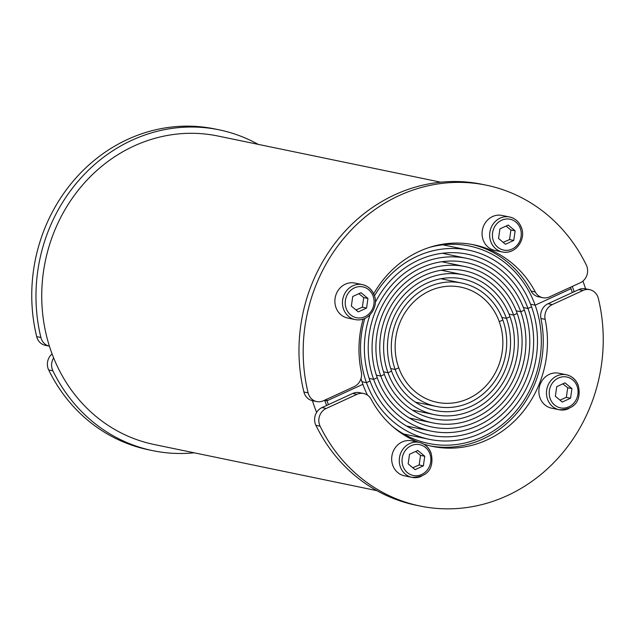 <?xml version="1.0" encoding="UTF-8"?>
<svg xmlns="http://www.w3.org/2000/svg" width="635" height="635" viewBox="0 0 635 635"><rect width="100%" height="100%" fill="white"/><g stroke="black" fill="none" stroke-linecap="round" stroke-linejoin="round"><path stroke-width="0.95" d="M324.675 400.193A144.907 132.175 101.7 0 0 325.183 401.63A144.907 132.175 101.7 0 0 326.62 405.455M574.159 291.735A144.907 132.175 101.7 0 0 572.826 287.861A144.907 132.175 101.7 0 0 572.302 286.425M440.769 182.189L217.948 136.025A157.504 143.669 101.7 0 0 76.867 192.008A157.504 143.669 101.7 0 0 51.411 352.084A157.504 143.669 101.7 0 0 154.043 444.484L376.865 490.649M316.635 412.385A157.504 143.669 -78.3 0 1 314.42 406.575A157.504 143.669 -78.3 0 1 312.42 400.669M582.914 281.075A157.504 143.669 -78.3 0 1 583.589 282.916A157.504 143.669 -78.3 0 1 585.589 288.822M423.759 444.135A102.902 93.861 101.7 0 0 432.34 446.381A102.902 93.861 101.7 0 0 545.147 319.365A12.597 11.493 -78.3 0 1 552.252 304.602L583.009 290.473A12.597 11.493 -78.3 0 1 589.717 289.679A12.597 11.493 -78.3 0 1 597.932 297.069A12.597 11.493 -78.3 0 1 598.321 298.387A163.806 149.416 -78.3 0 1 419.989 506.016A163.806 149.416 -78.3 0 1 320.119 426.196A12.597 11.493 -78.3 0 1 319.588 424.942A12.597 11.493 -78.3 0 1 326.199 408.456L356.957 394.327A12.597 11.493 -78.3 0 1 363.672 393.525A12.597 11.493 -78.3 0 1 371.157 399.296A102.902 93.861 101.7 0 0 418.433 442.246M419.989 506.016L415.774 505.142A163.806 149.416 -78.3 0 1 315.905 425.323A12.597 11.493 -78.3 0 1 315.373 424.069A12.597 11.493 -78.3 0 1 321.985 407.583L352.742 393.454A12.597 11.493 -78.3 0 1 359.45 392.652L363.672 393.525M430.244 445.921A102.902 93.861 101.7 0 0 540.933 318.492A12.597 11.493 -78.3 0 1 548.037 303.728L578.795 289.6A12.597 11.493 -78.3 0 1 585.502 288.806L589.717 289.679M520.779 311.769L516.207 310.825L520.779 311.769L524.375 310.118A88.201 80.454 -78.3 0 1 510.111 399.764A88.201 80.454 -78.3 0 1 431.109 431.117A88.201 80.454 -78.3 0 1 373.634 379.373L369.165 378.444L373.634 379.373L377.222 377.722A84.003 76.621 101.7 0 0 431.959 426.998A84.003 76.621 101.7 0 0 507.206 397.145A84.003 76.621 101.7 0 0 520.779 311.769A84.003 76.621 101.7 0 0 466.042 262.485A84.003 76.621 101.7 0 0 390.803 292.346A84.003 76.621 101.7 0 0 377.222 377.722L373.634 379.373A88.201 80.454 -78.3 0 1 387.89 289.727A88.201 80.454 -78.3 0 1 466.9 258.374A88.201 80.454 -78.3 0 1 524.375 310.118L520.779 311.769M506.428 318.365L501.84 317.413L506.428 318.365A67.207 61.293 -78.3 0 1 495.562 386.667A67.207 61.293 -78.3 0 1 435.372 410.551A67.207 61.293 -78.3 0 1 391.581 371.126L387.993 372.777L383.524 371.848L387.993 372.777A71.406 65.127 101.7 0 0 434.515 414.663A71.406 65.127 101.7 0 0 498.475 389.287A71.406 65.127 101.7 0 0 510.016 316.714L506.428 318.365L510.016 316.714A71.406 65.127 101.7 0 0 463.486 274.828A71.406 65.127 101.7 0 0 399.534 300.204A71.406 65.127 101.7 0 0 387.993 372.777L391.581 371.126A67.207 61.293 -78.3 0 1 402.439 302.824A67.207 61.293 -78.3 0 1 462.637 278.94A67.207 61.293 -78.3 0 1 506.428 318.365M572.357 292.56A142.804 130.254 101.7 0 0 571.032 288.687L535.138 305.173L530.574 304.228L535.138 305.173A100.806 91.948 -78.3 0 1 518.843 407.622A100.806 91.948 -78.3 0 1 428.554 443.452A100.806 91.948 -78.3 0 1 392.128 426.085M367.506 395.168A100.806 91.948 -78.3 0 1 362.871 384.318L326.977 400.804L324.723 400.336L326.977 400.804A142.804 130.254 101.7 0 0 328.414 404.63M499.253 321.659A58.801 53.634 -78.3 0 1 489.744 381.421A58.801 53.634 -78.3 0 1 437.078 402.328A58.801 53.634 -78.3 0 1 398.756 367.832L395.168 369.475L390.715 368.554L395.168 369.475A63 57.468 101.7 0 0 436.221 406.44A63 57.468 101.7 0 0 492.657 384.048A63 57.468 101.7 0 0 502.841 320.016L499.253 321.659L502.841 320.016A63 57.468 101.7 0 0 461.788 283.051A63 57.468 101.7 0 0 405.352 305.443A63 57.468 101.7 0 0 395.168 369.475L398.756 367.832A58.801 53.634 -78.3 0 1 408.265 308.062A58.801 53.634 -78.3 0 1 460.931 287.163A58.801 53.634 -78.3 0 1 499.253 321.659A58.801 53.634 -78.3 0 1 489.744 381.421A58.801 53.634 -78.3 0 1 437.078 402.328A58.801 53.634 -78.3 0 1 398.756 367.832A58.801 53.634 -78.3 0 1 408.265 308.062A58.801 53.634 -78.3 0 1 460.931 287.163A58.801 53.634 -78.3 0 1 499.253 321.659M513.604 315.063L509.024 314.119L513.604 315.063L517.192 313.42A79.804 72.787 -78.3 0 1 504.293 394.526A79.804 72.787 -78.3 0 1 432.816 422.886A79.804 72.787 -78.3 0 1 380.817 376.071L376.341 375.15L380.817 376.071L384.405 374.42A75.605 68.961 101.7 0 0 433.665 418.775A75.605 68.961 101.7 0 0 501.388 391.906A75.605 68.961 101.7 0 0 513.604 315.063A75.605 68.961 101.7 0 0 464.344 270.716A75.605 68.961 101.7 0 0 396.621 297.585A75.605 68.961 101.7 0 0 384.405 374.42L380.817 376.071A79.804 72.787 -78.3 0 1 393.716 294.965A79.804 72.787 -78.3 0 1 465.193 266.605A79.804 72.787 -78.3 0 1 517.192 313.42L513.604 315.063M374.467 295.878A96.607 88.114 -78.3 0 1 468.598 250.15A96.607 88.114 -78.3 0 1 531.551 306.824L527.963 308.467L523.391 307.523L527.963 308.467L531.551 306.824A96.607 88.114 -78.3 0 1 515.938 405.003A96.607 88.114 -78.3 0 1 429.403 439.341A96.607 88.114 -78.3 0 1 366.458 382.667L361.982 381.738L366.458 382.667L370.046 381.016A92.4 84.28 101.7 0 0 430.26 435.229A92.4 84.28 101.7 0 0 513.024 402.384A92.4 84.28 101.7 0 0 527.963 308.467A92.4 84.28 101.7 0 0 467.749 254.262A92.4 84.28 101.7 0 0 375.317 302.419M412.798 467.757L419.156 464.979L420.529 455.382L415.655 451.469M430.863 452.882A17.851 16.28 101.7 0 0 419.235 442.412L411.647 440.841A17.851 16.28 101.7 0 0 402.138 441.968A17.851 16.28 101.7 0 0 391.716 460.256A17.851 16.28 101.7 0 0 404.408 475.798L411.988 477.369A17.851 16.28 101.7 0 0 421.497 476.242M424.744 456.255L423.37 465.852L415.076 469.67L408.162 463.875L409.535 454.279L417.83 450.469L424.744 456.255L420.529 455.382M423.37 465.852L419.156 464.979M559.983 400.129L566.349 397.359L567.722 387.763L562.848 383.842M578.056 385.262A17.851 16.28 101.7 0 0 566.428 374.793L558.84 373.221A17.851 16.28 101.7 0 0 549.331 374.348A17.851 16.28 101.7 0 0 538.909 392.636A17.851 16.28 101.7 0 0 551.593 408.178L559.181 409.75A17.851 16.28 101.7 0 0 568.69 408.622M571.937 388.636L570.563 398.232L562.269 402.042L555.355 396.256L556.728 386.659L565.023 382.841L571.937 388.636L567.722 387.763M570.563 398.232L566.349 397.359M363.117 319.135A102.902 93.861 101.7 0 0 361.291 371.872A12.597 11.493 -78.3 0 1 354.187 386.628L323.429 400.764A12.597 11.493 -78.3 0 1 316.722 401.558A12.597 11.493 -78.3 0 1 308.507 394.168A12.597 11.493 -78.3 0 1 308.11 392.851A163.806 149.416 -78.3 0 1 486.45 185.214A163.806 149.416 -78.3 0 1 586.319 265.041A12.597 11.493 -78.3 0 1 586.851 266.295A12.597 11.493 -78.3 0 1 580.239 282.781L549.481 296.91A12.597 11.493 -78.3 0 1 542.766 297.704A12.597 11.493 -78.3 0 1 535.281 291.941A102.902 93.861 101.7 0 0 474.099 244.856A102.902 93.861 101.7 0 0 373.674 293.822M316.722 401.558L312.507 400.685A12.597 11.493 -78.3 0 1 304.292 393.295A12.597 11.493 -78.3 0 1 303.895 391.978A163.806 149.416 -78.3 0 1 482.235 184.34L486.45 185.214M542.766 297.704L538.551 296.831A12.597 11.493 -78.3 0 1 531.058 291.068A102.902 93.861 101.7 0 0 471.98 244.443M326.469 399.367A142.804 130.254 101.7 0 0 326.977 400.804L362.871 384.318A100.806 91.948 -78.3 0 1 360.99 378.579M429.125 247.499A100.806 91.948 -78.3 0 1 469.456 246.039A100.806 91.948 -78.3 0 1 535.138 305.173L571.032 288.687A142.804 130.254 101.7 0 0 570.508 287.25M370.038 314.769A92.4 84.28 101.7 0 0 370.046 381.016L366.458 382.667A96.607 88.114 -78.3 0 1 364.823 318.468M503.182 242.348L509.548 239.578L510.921 229.981L506.039 226.06M521.256 227.481A17.851 16.28 101.7 0 0 509.619 217.011L502.031 215.44A17.851 16.28 101.7 0 0 492.522 216.567A17.851 16.28 101.7 0 0 482.108 234.855A17.851 16.28 101.7 0 0 494.792 250.396L502.38 251.968A17.851 16.28 101.7 0 0 511.881 250.841M513.763 240.451L505.46 244.261L498.554 238.474L499.92 228.878L508.222 225.06L515.136 230.854L513.763 240.451L509.548 239.578M510.921 229.981L515.136 230.854M355.989 309.975L362.355 307.197L363.728 297.601L358.854 293.688M374.063 295.1A17.851 16.28 101.7 0 0 362.426 284.631L354.846 283.059A17.851 16.28 101.7 0 0 345.337 284.186A17.851 16.28 101.7 0 0 334.915 302.474A17.851 16.28 101.7 0 0 347.599 318.016L355.187 319.588A17.851 16.28 101.7 0 0 364.696 318.46M366.57 308.07L358.275 311.888L351.361 306.094L352.735 296.497L361.029 292.687L367.943 298.474L366.57 308.07L362.355 307.197M363.728 297.601L367.943 298.474M40.894 337.487A12.597 11.493 101.7 0 0 41.283 338.804A12.597 11.493 101.7 0 0 49.411 346.178L45.283 345.321A12.597 11.493 101.7 0 1 37.068 337.931A12.597 11.493 101.7 0 1 36.679 336.613A163.806 149.416 101.7 0 1 215.011 128.984L219.226 129.857A163.806 149.416 101.7 0 0 40.894 337.487L36.679 336.613M258.135 144.351A163.806 149.416 101.7 0 0 219.226 129.857M52.086 353.925A12.597 11.493 101.7 0 0 48.149 368.705A12.597 11.493 101.7 0 0 48.681 369.959A163.806 149.416 101.7 0 0 148.55 449.786L152.765 450.659A163.806 149.416 101.7 0 0 194.231 452.811M53.634 357.894A12.597 11.493 101.7 0 0 52.364 369.578A12.597 11.493 101.7 0 0 52.895 370.832A163.806 149.416 101.7 0 0 152.765 450.659M315.905 425.323L320.119 426.196M321.985 407.583L326.199 408.456M352.742 393.454L356.957 394.327M540.933 318.492L545.147 319.365M548.037 303.728L552.252 304.602M578.795 289.6L583.009 290.473M400.36 466.9A17.851 16.28 101.7 0 0 411.988 477.369C432.403 477.226 433.395 462.47 431.046 453.001C428.839 447.31 424.902 443.786 419.235 442.412A17.851 16.28 101.7 0 0 409.726 443.54A17.851 16.28 101.7 0 0 400.36 466.9M402.995 466.249A15.748 14.367 101.7 0 0 421.648 474.496A15.748 14.367 101.7 0 0 429.911 453.882A15.748 14.367 101.7 0 0 411.258 445.643A15.748 14.367 101.7 0 0 402.995 466.249M547.553 399.28A17.851 16.28 101.7 0 0 559.181 409.75C579.596 409.607 580.581 394.851 578.239 385.374C576.032 379.69 572.095 376.158 566.428 374.793A17.851 16.28 101.7 0 0 556.919 375.92A17.851 16.28 101.7 0 0 547.553 399.28M550.188 398.629A15.748 14.367 101.7 0 0 568.841 406.868A15.748 14.367 101.7 0 0 577.104 386.263A15.748 14.367 101.7 0 0 558.451 378.015A15.748 14.367 101.7 0 0 550.188 398.629M303.895 391.978L308.11 392.851M531.058 291.068L535.281 291.941M509.619 217.011A17.851 16.28 101.7 0 0 500.11 218.138A17.851 16.28 101.7 0 0 490.744 241.498A17.851 16.28 101.7 0 0 502.38 251.968C516.08 254.746 526.209 239.046 521.43 227.592C519.224 221.909 515.287 218.376 509.619 217.011M520.303 228.481A15.748 14.367 101.7 0 0 501.65 220.234A15.748 14.367 101.7 0 0 493.379 240.848A15.748 14.367 101.7 0 0 512.032 249.087A15.748 14.367 101.7 0 0 520.303 228.481M362.426 284.631A17.851 16.28 101.7 0 0 352.917 285.758A17.851 16.28 101.7 0 0 343.551 309.118A17.851 16.28 101.7 0 0 355.187 319.588C368.887 322.366 379.024 306.673 374.245 295.212C372.031 289.528 368.094 285.996 362.426 284.631M373.11 296.101A15.748 14.367 101.7 0 0 354.457 287.861A15.748 14.367 101.7 0 0 346.194 308.467A15.748 14.367 101.7 0 0 364.847 316.714A15.748 14.367 101.7 0 0 373.11 296.101M52.895 370.832L48.681 369.959M431.109 431.117L406.511 426.022M434.515 414.663L412.321 410.067M436.221 406.44L415.338 402.114M432.816 422.886L409.384 418.036M429.403 439.341L403.685 434.015M466.9 258.374L442.301 253.278M463.486 274.828L441.293 270.232M461.788 283.051L440.896 278.725M465.193 266.605L441.769 261.747M468.598 250.15L442.881 244.824"/></g></svg>
